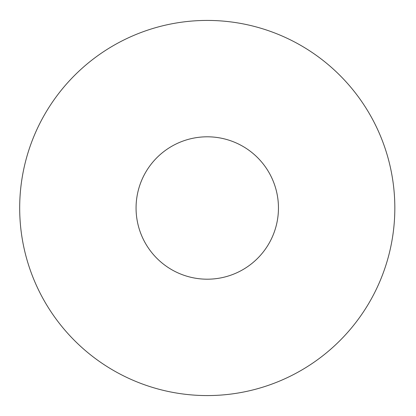<?xml version="1.0" encoding="UTF-8"?>
<svg xmlns="http://www.w3.org/2000/svg" width="416" height="416" viewBox="0 0 416 416"><rect width="100%" height="100%" fill="white"/><g stroke="black" fill="none" stroke-linecap="round" stroke-linejoin="round"><path stroke-width="0.62" d="M394.831 208A187.569 187.569 0 0 0 113.474 45.557A187.569 187.569 0 0 0 113.474 370.443A187.569 187.569 0 0 0 394.831 208M278.455 208A71.193 71.193 0 0 1 171.662 269.656A71.193 71.193 0 0 1 171.662 146.344A71.193 71.193 0 0 1 278.455 208"/></g></svg>

